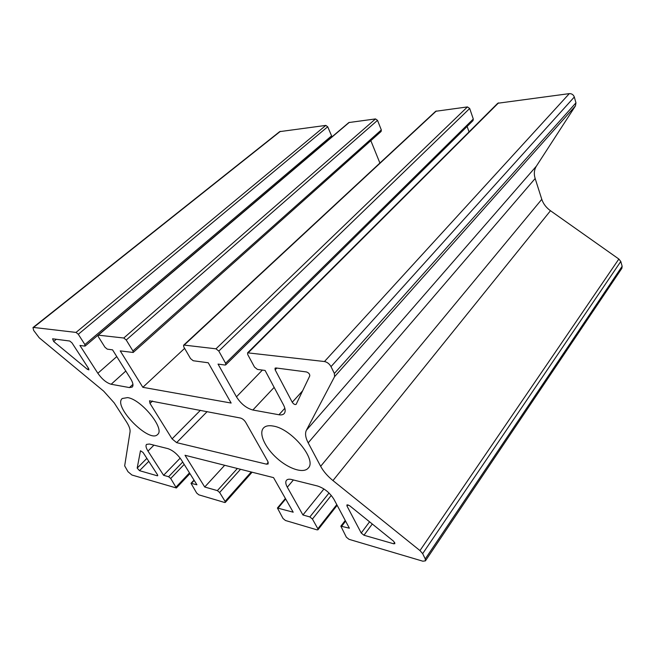 <?xml version="1.0" encoding="UTF-8"?>
<svg xmlns="http://www.w3.org/2000/svg" width="655" height="655" viewBox="0 0 655 655"><rect width="100%" height="100%" fill="white"/><g stroke="black" fill="none" stroke-linecap="round" stroke-linejoin="round"><path stroke-width="0.98" d="M176.621 442.633L172.069 438.875L149.995 403.423L149.52 400.794L240.369 418.013C242.465 418.61 244.233 420.043 245.69 422.303L267.879 461.505L268.182 463.928L266.601 464.19L176.621 442.633L207.185 411.586M127.627 397.601C141.455 399.46 165.273 428.984 157.618 434.47C149.594 443.803 112.578 406.231 122.248 398.502L127.627 397.601M273.25 426.061C291.549 428.706 317.249 459.826 308.243 468.088C303.535 473.786 288.724 468.898 276.893 458.197C264.98 447.578 258.496 433.389 263.49 428.002C265.496 425.881 268.747 425.234 273.25 426.061M71.968 342.852L88.621 368.536L88.916 369.887L87.426 369.354L53.669 341.476L52.588 338.791L69.758 341.026L71.968 342.852M157.208 475.759L139.515 470.675L137.182 468.104L140.481 450.763L143.044 452.466L157.462 474.695L157.699 475.718L157.208 475.759L157.724 475.227M275.911 367.954L306.45 371.942C308.726 372.777 309.84 374.087 309.782 375.88L296.117 404.372C294.906 404.872 293.612 404.16 292.245 402.244L275.149 369.829L275.051 368.175L275.911 367.954M363.967 535.241L361.224 533.014L347.003 506.045L346.896 504.931L349.524 505.627L393.614 541.226L394.899 543.642L393.729 543.797L363.967 535.241L372.286 524.008M247.598 352.824L497.751 103.253L569.318 93.624C571.741 93.559 573.412 94.688 574.32 97.014L575.958 102.835L575.458 105.881L536.396 166.124C534.161 169.751 533.751 173.878 535.16 178.512L541.783 199.316C543.298 203.828 546.196 207.627 550.478 210.73L618.852 259.036L620.784 261.46L622.144 266.274L621.882 268.28L425.414 560.868L425.259 558.928L422.671 553.647L419.97 550.585L332.961 480.574C327.525 476.136 323.423 471.379 320.655 466.303L308.186 442.845C305.476 437.622 304.878 433.422 306.393 430.253L334.574 376.666L334.361 373.465L331.012 366.628C329.383 363.82 327.205 362.117 324.471 361.535L247.598 352.824L247.713 354.519L254.508 367.095L257.431 369.412L265.087 370.443L283.459 404.823C285.474 408.769 285.711 411.7 284.155 413.6C283.034 414.779 281.298 415.164 278.948 414.754L252.871 410.014C246.395 408.229 240.925 403.832 236.463 396.832L218.041 364.098L225.033 365.04L225.738 364.868L225.59 363.255L218.803 351.064L215.978 348.82L184.17 345.095L183.572 345.242L183.76 346.88L190.54 358.596L193.209 360.741L208.249 362.772L231.149 403.054L142.839 387.31L120.233 350.892L133.178 352.472L132.932 350.949L126.227 340.01L123.77 338.013L98.021 335.131L98.307 336.67L104.947 347.232L107.289 349.148L112.562 349.86L130.697 378.852C133.071 382.823 133.579 385.558 132.236 387.056L129.444 387.58L111.162 384.256C106.495 382.897 102.057 379.237 97.849 373.276L79.926 345.455L84.814 346.11L84.896 344.571L78.297 334.279L76.021 332.421L33.569 327.443L32.979 327.565L33.675 330.439L39.202 337.767L103.637 391.117L114.183 402.858L126.579 422.033C129.207 426.184 130.37 429.459 130.05 431.866L124.671 465.861L127.987 471.706L131.917 475.014L176.383 487.983L170.718 478.486L168.605 476.725L163.594 475.293L147.997 451.082C145.983 447.864 145.5 445.637 146.548 444.393L149.438 444.025L167.885 448.626C172.846 450.345 177.3 454.038 181.247 459.704L196.934 484.79L190.998 483.316L196.664 493.027L198.833 494.836L224.657 502.483L225.295 502.426L225.099 501.411L219.638 492.494L217.37 490.611L204.72 487.009L185.021 455.266L273.544 477.626L293.194 512.202L277.417 508.026L283.009 518.482L285.457 520.496L317.069 529.862L317.97 529.764L317.839 528.749L312.435 519.047L309.856 516.942L302.921 514.969L287.308 487.205C285.605 484.094 285.326 481.793 286.472 480.295C287.447 479.198 289.142 478.936 291.549 479.509L317.47 485.985C324.331 488.262 329.817 492.699 333.935 499.29L349.377 528.192L340.854 526.178L346.339 537.157L349 539.319L422.852 561.196L425.414 560.868M32.979 327.565L279.677 131.63L325.83 125.408L327.713 126.775L331.586 135.863L331.528 137.231M98.021 335.131L348.861 122.542L375.511 118.923L377.517 120.356L381.325 129.952L381.128 131.467L133.178 352.472M370.828 140.645L379.9 163.038M183.572 345.242L435.665 111.284L467.449 106.921L469.684 108.476L473.295 119.022L473.025 120.602L225.738 364.868M467.13 126.431L469.029 131.901M575.458 105.881L334.574 376.666M618.852 259.036L419.97 550.585M323.938 488.966L302.921 514.969M224.681 465.279L204.72 487.009M180.174 458.14L163.594 475.293M184.62 348.37L142.839 387.31M200.438 410.276L172.069 438.875M152.533 401.007L149.995 403.423M268.255 462.307L266.601 464.19M88.531 368.388L87.426 369.354M56.338 339.274L53.669 341.476M148.791 461.325L139.515 470.675M146.884 458.377L137.182 468.104M302.643 390.798L292.245 402.244M276.828 368.069L275.149 369.829M361.224 533.014L369.567 521.814M347.003 506.045L347.985 504.784M394.703 542.422L393.729 543.797M324.471 361.535L569.318 93.624M574.32 97.014L331.012 366.628M575.958 102.835L334.361 373.465M536.396 166.124L306.393 430.253M535.16 178.512L308.186 442.845M541.783 199.316L320.655 466.303M550.478 210.73L332.961 480.574M620.784 261.46L422.671 553.647M622.144 266.274L425.259 558.928M345.603 521.143L341.844 526.055M293.399 479.968L287.308 487.205M329.023 493.01L309.856 516.942M331.266 495.417L312.435 519.047M336.785 504.628L317.839 528.749M285.678 498.979L278.203 507.928M237.364 468.489L217.37 490.611M240.532 469.283L219.638 492.494M251.233 471.993L225.099 501.411M194.207 480.426L191.563 483.259M153.95 445.146L147.997 451.082M182.704 462.037L168.605 476.725M184.194 464.411L170.718 478.486M189.483 472.877L176.162 486.976M280.381 131.344L33.569 327.443M325.83 125.408L76.021 332.421M327.713 126.775L78.297 334.279M331.586 135.863L84.896 344.571M116.77 356.59L97.849 373.276M125.809 371.041L111.162 384.256M132.94 384.354L129.444 387.58M349.328 122.346L98.43 335.041M375.511 118.923L123.77 338.013M377.517 120.356L126.227 340.01M381.325 129.952L132.932 350.949M436.32 110.99L184.17 345.095M467.449 106.921L215.978 348.82M469.684 108.476L218.803 351.064M473.295 119.022L225.59 363.255M262.393 370.083L236.463 396.832M274.142 387.392L252.871 410.014M284.851 408.27L278.948 414.754M498.561 102.86L248.376 352.619M345.242 520.463L340.854 526.178M337.145 505.316L317.97 529.764M285.392 498.48L277.417 508.026M252.101 472.206L225.295 502.426M194.003 480.107L190.998 483.316M189.942 473.614L176.383 487.983M97.955 335.213L85.191 346.028"/></g></svg>
